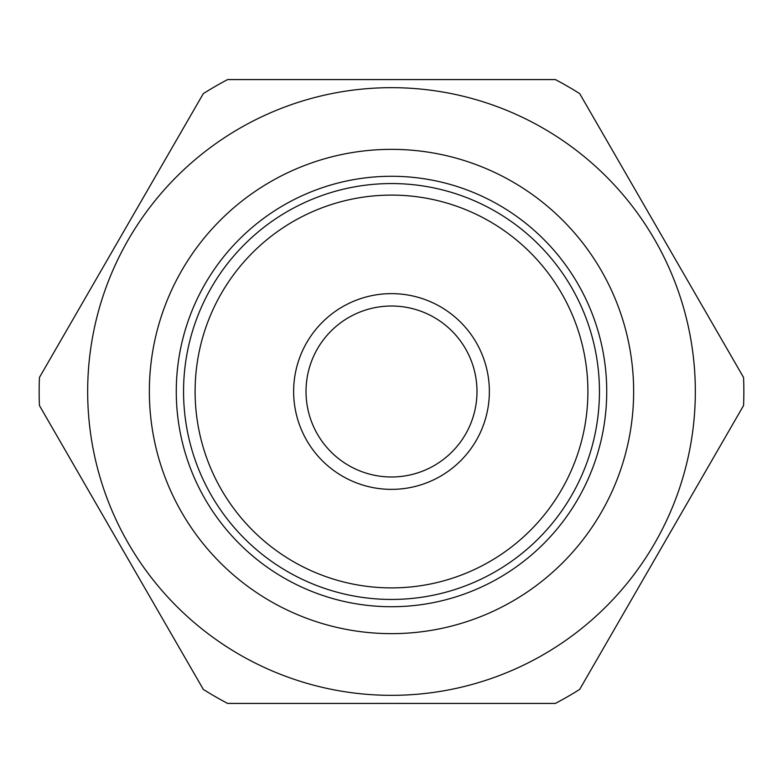 <?xml version="1.0" encoding="UTF-8"?>
<svg xmlns="http://www.w3.org/2000/svg" width="783" height="783" viewBox="0 0 783 783"><rect width="100%" height="100%" fill="white"/><g stroke="black" fill="none" stroke-linecap="round" stroke-linejoin="round"><path stroke-width="1.17" d="M743.566 377.475A352.35 352.35 0 0 1 743.566 405.525L579.684 689.392A352.35 352.35 0 0 1 555.382 703.418L227.618 703.418A352.35 352.35 0 0 1 203.316 689.392L39.434 405.525A352.35 352.35 0 0 1 39.434 377.475L203.316 93.608A352.35 352.35 0 0 1 227.618 79.582L555.382 79.582A352.35 352.35 0 0 1 579.684 93.608L743.566 377.475M391.5 149.357A242.143 242.143 0 0 1 633.643 391.5A242.143 242.143 0 0 1 391.5 633.643A242.143 242.143 0 0 1 149.357 391.5A242.143 242.143 0 0 1 391.5 149.357M391.5 599.445A207.945 207.945 0 0 0 599.445 391.5A207.945 207.945 0 0 0 391.5 183.555A207.945 207.945 0 0 0 183.555 391.5A207.945 207.945 0 0 0 391.5 599.445M391.5 195.104A196.396 196.396 0 0 1 587.896 391.5A196.396 196.396 0 0 1 391.5 587.896A196.396 196.396 0 0 1 195.104 391.5A196.396 196.396 0 0 1 391.5 195.104M391.5 87.667A303.833 303.833 0 0 0 87.667 391.5A303.833 303.833 0 0 0 391.5 695.333A303.833 303.833 0 0 0 695.333 391.5A303.833 303.833 0 0 0 391.5 87.667M391.5 476.984A85.484 85.484 0 0 0 476.984 391.5A85.484 85.484 0 0 0 391.5 306.016A85.484 85.484 0 0 0 306.016 391.5A85.484 85.484 0 0 0 391.5 476.984M391.5 293.635A97.865 97.865 0 0 1 489.365 391.5A97.865 97.865 0 0 1 391.5 489.365A97.865 97.865 0 0 1 293.635 391.5A97.865 97.865 0 0 1 391.5 293.635M391.5 606.727A215.227 215.227 0 0 1 176.273 391.5A215.227 215.227 0 0 1 391.5 176.273A215.227 215.227 0 0 1 606.727 391.5A215.227 215.227 0 0 1 391.5 606.727"/></g></svg>
